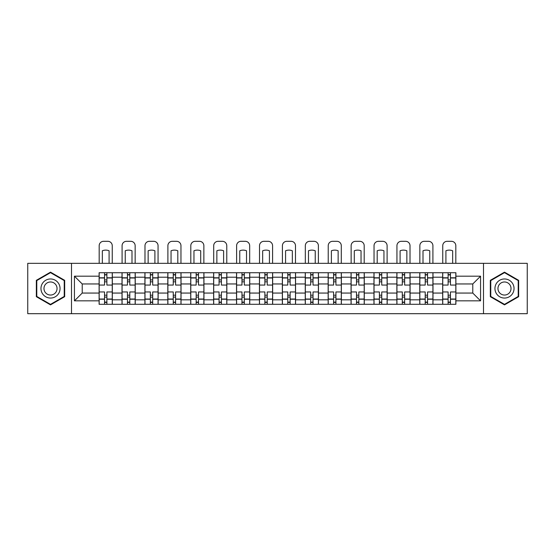 <?xml version="1.0" encoding="UTF-8"?>
<svg xmlns="http://www.w3.org/2000/svg" width="555" height="555" viewBox="0 0 555 555"><rect width="100%" height="100%" fill="white"/><g stroke="black" fill="none" stroke-linecap="round" stroke-linejoin="round"><path stroke-width="0.83" d="M483.495 313.693L527.25 313.693L527.25 263.334L27.75 263.334L27.75 313.693L483.495 313.693L483.495 263.334M122.01 304.293L122.01 277.209L112.318 277.209L112.318 304.293M112.318 277.209L112.318 272.727M122.01 277.209L122.01 272.727M135.226 272.727L135.226 304.293M144.917 304.293L144.917 272.727M158.133 272.727L158.133 304.293M167.818 304.293L167.818 272.727M181.034 272.727L181.034 304.293M190.726 304.293L190.726 272.727M203.942 272.727L203.942 304.293M213.633 304.293L213.633 272.727M226.842 272.727L226.842 304.293M236.534 304.293L236.534 272.727M249.75 272.727L249.75 304.293M259.442 304.293L259.442 272.727M272.658 272.727L272.658 304.293M282.342 304.293L282.342 272.727M295.558 272.727L295.558 304.293M305.25 304.293L305.25 272.727M318.466 272.727L318.466 304.293M328.158 304.293L328.158 272.727M341.367 272.727L341.367 304.293M351.058 304.293L351.058 272.727M364.274 272.727L364.274 304.293M373.966 304.293L373.966 272.727M387.182 272.727L387.182 304.293M396.867 304.293L396.867 272.727M410.083 272.727L410.083 304.293M419.774 304.293L419.774 272.727M432.99 272.727L432.99 304.293M442.682 304.293L442.682 272.727M442.682 293.061L432.99 293.061M419.774 293.061L410.083 293.061M396.867 293.061L387.182 293.061M373.966 293.061L364.274 293.061M351.058 293.061L341.367 293.061M328.158 293.061L318.466 293.061M305.25 293.061L295.558 293.061M282.342 293.061L272.658 293.061M259.442 293.061L249.75 293.061M236.534 293.061L226.842 293.061M213.633 293.061L203.942 293.061M190.726 293.061L181.034 293.061M167.818 293.061L158.133 293.061M144.917 293.061L135.226 293.061M122.01 293.061L112.318 293.061M442.682 283.959L432.99 283.959M419.774 283.959L410.083 283.959M396.867 283.959L387.182 283.959M373.966 283.959L364.274 283.959M351.058 283.959L341.367 283.959M328.158 283.959L318.466 283.959M305.25 283.959L295.558 283.959M282.342 283.959L272.658 283.959M259.442 283.959L249.75 283.959M236.534 283.959L226.842 283.959M213.633 283.959L203.942 283.959M190.726 283.959L181.034 283.959M167.818 283.959L158.133 283.959M144.917 283.959L135.226 283.959M122.01 283.959L112.318 283.959M82.223 293.061L99.109 293.061L99.109 283.959L82.223 283.959L82.223 293.061L74.439 300.845L74.439 276.182L99.109 276.182L99.109 283.959M455.891 283.959L455.891 293.061L472.777 293.061L472.777 283.959L455.891 283.959L455.891 272.727L99.109 272.727L99.109 276.182M455.891 276.182L480.561 276.182L480.561 300.845L455.891 300.845L455.891 293.061M99.109 293.061L99.109 304.293L455.891 304.293L455.891 300.845M99.109 300.845L74.439 300.845M71.505 313.693L71.505 263.334M64.678 280.33L50.505 272.151L36.339 280.33L36.339 296.689L50.505 304.875L64.678 296.689L64.678 280.33M518.661 280.33L504.495 272.151L490.322 280.33L490.322 296.689L504.495 304.875L518.661 296.689L518.661 280.33M106.886 302.093L104.541 302.093M104.541 274.933L106.886 274.933M129.794 302.093L127.442 302.093M127.442 274.933L129.794 274.933M152.701 302.093L150.35 302.093M150.35 274.933L152.701 274.933M175.602 302.093L173.257 302.093M173.257 274.933L175.602 274.933M198.51 302.093L196.158 302.093M196.158 274.933L198.51 274.933M221.41 302.093L219.065 302.093M219.065 274.933L221.41 274.933M244.318 302.093L241.966 302.093M241.966 274.933L244.318 274.933M267.226 302.093L264.874 302.093M264.874 274.933L267.226 274.933M290.126 302.093L287.774 302.093M287.774 274.933L290.126 274.933M313.034 302.093L310.682 302.093M310.682 274.933L313.034 274.933M335.935 302.093L333.59 302.093M333.59 274.933L335.935 274.933M358.842 302.093L356.49 302.093M356.49 274.933L358.842 274.933M381.743 302.093L379.398 302.093M379.398 274.933L381.743 274.933M404.65 302.093L402.299 302.093M402.299 274.933L404.65 274.933M427.558 302.093L425.206 302.093M425.206 274.933L427.558 274.933M450.459 302.093L448.114 302.093M448.114 274.933L450.459 274.933M74.439 276.182L82.223 283.959M472.777 293.061L480.561 300.845M472.777 283.959L480.561 276.182M112.249 304.293L112.249 285.062L106.886 285.062L106.886 272.727M104.541 272.727L104.541 285.062L99.178 285.062L99.178 272.727M112.249 285.062L112.249 272.727M99.178 304.293L99.178 291.965L104.541 291.965L104.541 304.293M106.886 304.293L106.886 291.965L112.249 291.965M104.541 281.829L106.886 281.829M99.178 291.965L99.178 285.062M106.886 295.191L104.541 295.191M106.886 302.385L104.541 302.385M104.541 297.098L106.886 297.098M106.886 279.921L104.541 279.921M104.541 274.635L106.886 274.635M112.249 263.334L112.249 245.712A4.405 4.405 0 0 0 107.843 241.307L103.584 241.307A4.405 4.405 0 0 0 99.178 245.712L99.178 263.334M102.335 263.334L102.335 250.77A9.102 9.102 0 0 1 109.092 250.77L109.092 263.334M42.242 293.283A9.546 9.546 0 0 0 55.278 296.779A9.546 9.546 0 0 0 58.774 283.737A9.546 9.546 0 0 0 45.739 280.247A9.546 9.546 0 0 0 42.242 293.283M44.851 291.777A6.535 6.535 0 0 0 53.773 294.171A6.535 6.535 0 0 0 56.166 285.242A6.535 6.535 0 0 0 47.244 282.856A6.535 6.535 0 0 0 44.851 291.777M50.505 272.658L64.234 280.587L64.234 296.439L50.505 304.362L36.783 296.439L36.783 280.587L50.505 272.658M496.225 293.283A9.546 9.546 0 0 0 509.261 296.779A9.546 9.546 0 0 0 512.758 283.737A9.546 9.546 0 0 0 499.722 280.247A9.546 9.546 0 0 0 496.225 293.283M498.834 291.777A6.535 6.535 0 0 0 507.756 294.171A6.535 6.535 0 0 0 510.149 285.242A6.535 6.535 0 0 0 501.227 282.856A6.535 6.535 0 0 0 498.834 291.777M504.495 272.658L518.217 280.587L518.217 296.439L504.495 304.362L490.766 296.439L490.766 280.587L504.495 272.658M135.149 304.293L135.149 285.062L129.794 285.062L129.794 272.727M127.442 272.727L127.442 285.062L122.086 285.062L122.086 272.727M135.149 285.062L135.149 272.727M122.086 304.293L122.086 291.965L127.442 291.965L127.442 304.293M129.794 304.293L129.794 291.965L135.149 291.965M127.442 281.829L129.794 281.829M122.086 291.965L122.086 285.062M129.794 295.191L127.442 295.191M129.794 302.385L127.442 302.385M127.442 297.098L129.794 297.098M129.794 279.921L127.442 279.921M127.442 274.635L129.794 274.635M135.149 263.334L135.149 245.712A4.405 4.405 0 0 0 130.751 241.307L126.491 241.307A4.405 4.405 0 0 0 122.086 245.712L122.086 263.334M125.243 263.334L125.243 250.77A9.102 9.102 0 0 1 131.993 250.77L131.993 263.334M158.057 304.293L158.057 285.062L152.701 285.062L152.701 272.727M150.35 272.727L150.35 285.062L144.987 285.062L144.987 272.727M158.057 285.062L158.057 272.727M144.987 304.293L144.987 291.965L150.35 291.965L150.35 304.293M152.701 304.293L152.701 291.965L158.057 291.965M150.35 281.829L152.701 281.829M144.987 291.965L144.987 285.062M152.701 295.191L150.35 295.191M152.701 302.385L150.35 302.385M150.35 297.098L152.701 297.098M152.701 279.921L150.35 279.921M150.35 274.635L152.701 274.635M158.057 263.334L158.057 245.712A4.405 4.405 0 0 0 153.652 241.307L149.392 241.307A4.405 4.405 0 0 0 144.987 245.712L144.987 263.334M148.143 263.334L148.143 250.77A9.102 9.102 0 0 1 154.9 250.77L154.9 263.334M180.965 304.293L180.965 285.062L175.602 285.062L175.602 272.727M173.257 272.727L173.257 285.062L167.894 285.062L167.894 272.727M180.965 285.062L180.965 272.727M167.894 304.293L167.894 291.965L173.257 291.965L173.257 304.293M175.602 304.293L175.602 291.965L180.965 291.965M173.257 281.829L175.602 281.829M167.894 291.965L167.894 285.062M175.602 295.191L173.257 295.191M175.602 302.385L173.257 302.385M173.257 297.098L175.602 297.098M175.602 279.921L173.257 279.921M173.257 274.635L175.602 274.635M180.965 263.334L180.965 245.712A4.405 4.405 0 0 0 176.559 241.307L172.3 241.307A4.405 4.405 0 0 0 167.894 245.712L167.894 263.334M171.051 263.334L171.051 250.77A9.102 9.102 0 0 1 177.808 250.77L177.808 263.334M203.865 304.293L203.865 285.062L198.51 285.062L198.51 272.727M196.158 272.727L196.158 285.062L190.802 285.062L190.802 272.727M203.865 285.062L203.865 272.727M190.802 304.293L190.802 291.965L196.158 291.965L196.158 304.293M198.51 304.293L198.51 291.965L203.865 291.965M196.158 281.829L198.51 281.829M190.802 291.965L190.802 285.062M198.51 295.191L196.158 295.191M198.51 302.385L196.158 302.385M196.158 297.098L198.51 297.098M198.51 279.921L196.158 279.921M196.158 274.635L198.51 274.635M203.865 263.334L203.865 245.712A4.405 4.405 0 0 0 199.46 241.307L195.207 241.307A4.405 4.405 0 0 0 190.802 245.712L190.802 263.334M193.959 263.334L193.959 250.77A9.102 9.102 0 0 1 200.709 250.77L200.709 263.334M226.773 304.293L226.773 285.062L221.41 285.062L221.41 272.727M219.065 272.727L219.065 285.062L213.703 285.062L213.703 272.727M226.773 285.062L226.773 272.727M213.703 304.293L213.703 291.965L219.065 291.965L219.065 304.293M221.41 304.293L221.41 291.965L226.773 291.965M219.065 281.829L221.41 281.829M213.703 291.965L213.703 285.062M221.41 295.191L219.065 295.191M221.41 302.385L219.065 302.385M219.065 297.098L221.41 297.098M221.41 279.921L219.065 279.921M219.065 274.635L221.41 274.635M226.773 263.334L226.773 245.712A4.405 4.405 0 0 0 222.368 241.307L218.108 241.307A4.405 4.405 0 0 0 213.703 245.712L213.703 263.334M216.859 263.334L216.859 250.77A9.102 9.102 0 0 1 223.616 250.77L223.616 263.334M249.674 304.293L249.674 285.062L244.318 285.062L244.318 272.727M241.966 272.727L241.966 285.062L236.61 285.062L236.61 272.727M249.674 285.062L249.674 272.727M236.61 304.293L236.61 291.965L241.966 291.965L241.966 304.293M244.318 304.293L244.318 291.965L249.674 291.965M241.966 281.829L244.318 281.829M236.61 291.965L236.61 285.062M244.318 295.191L241.966 295.191M244.318 302.385L241.966 302.385M241.966 297.098L244.318 297.098M244.318 279.921L241.966 279.921M241.966 274.635L244.318 274.635M249.674 263.334L249.674 245.712A4.405 4.405 0 0 0 245.268 241.307L241.016 241.307A4.405 4.405 0 0 0 236.61 245.712L236.61 263.334M239.767 263.334L239.767 250.77A9.102 9.102 0 0 1 246.517 250.77L246.517 263.334M272.581 304.293L272.581 285.062L267.226 285.062L267.226 272.727M264.874 272.727L264.874 285.062L259.511 285.062L259.511 272.727M272.581 285.062L272.581 272.727M259.511 304.293L259.511 291.965L264.874 291.965L264.874 304.293M267.226 304.293L267.226 291.965L272.581 291.965M264.874 281.829L267.226 281.829M259.511 291.965L259.511 285.062M267.226 295.191L264.874 295.191M267.226 302.385L264.874 302.385M264.874 297.098L267.226 297.098M267.226 279.921L264.874 279.921M264.874 274.635L267.226 274.635M272.581 263.334L272.581 245.712A4.405 4.405 0 0 0 268.176 241.307L263.916 241.307A4.405 4.405 0 0 0 259.511 245.712L259.511 263.334M262.668 263.334L262.668 250.77A9.102 9.102 0 0 1 269.425 250.77L269.425 263.334M295.489 304.293L295.489 285.062L290.126 285.062L290.126 272.727M287.774 272.727L287.774 285.062L282.419 285.062L282.419 272.727M295.489 285.062L295.489 272.727M282.419 304.293L282.419 291.965L287.774 291.965L287.774 304.293M290.126 304.293L290.126 291.965L295.489 291.965M287.774 281.829L290.126 281.829M282.419 291.965L282.419 285.062M290.126 295.191L287.774 295.191M290.126 302.385L287.774 302.385M287.774 297.098L290.126 297.098M290.126 279.921L287.774 279.921M287.774 274.635L290.126 274.635M295.489 263.334L295.489 245.712A4.405 4.405 0 0 0 291.084 241.307L286.824 241.307A4.405 4.405 0 0 0 282.419 245.712L282.419 263.334M285.575 263.334L285.575 250.77A9.102 9.102 0 0 1 292.332 250.77L292.332 263.334M318.39 304.293L318.39 285.062L313.034 285.062L313.034 272.727M310.682 272.727L310.682 285.062L305.326 285.062L305.326 272.727M318.39 285.062L318.39 272.727M305.326 304.293L305.326 291.965L310.682 291.965L310.682 304.293M313.034 304.293L313.034 291.965L318.39 291.965M310.682 281.829L313.034 281.829M305.326 291.965L305.326 285.062M313.034 295.191L310.682 295.191M313.034 302.385L310.682 302.385M310.682 297.098L313.034 297.098M313.034 279.921L310.682 279.921M310.682 274.635L313.034 274.635M318.39 263.334L318.39 245.712A4.405 4.405 0 0 0 313.984 241.307L309.732 241.307A4.405 4.405 0 0 0 305.326 245.712L305.326 263.334M308.483 263.334L308.483 250.77A9.102 9.102 0 0 1 315.233 250.77L315.233 263.334M341.297 304.293L341.297 285.062L335.935 285.062L335.935 272.727M333.59 272.727L333.59 285.062L328.227 285.062L328.227 272.727M341.297 285.062L341.297 272.727M328.227 304.293L328.227 291.965L333.59 291.965L333.59 304.293M335.935 304.293L335.935 291.965L341.297 291.965M333.59 281.829L335.935 281.829M328.227 291.965L328.227 285.062M335.935 295.191L333.59 295.191M335.935 302.385L333.59 302.385M333.59 297.098L335.935 297.098M335.935 279.921L333.59 279.921M333.59 274.635L335.935 274.635M341.297 263.334L341.297 245.712A4.405 4.405 0 0 0 336.892 241.307L332.632 241.307A4.405 4.405 0 0 0 328.227 245.712L328.227 263.334M331.384 263.334L331.384 250.77A9.102 9.102 0 0 1 338.141 250.77L338.141 263.334M364.198 304.293L364.198 285.062L358.842 285.062L358.842 272.727M356.49 272.727L356.49 285.062L351.135 285.062L351.135 272.727M364.198 285.062L364.198 272.727M351.135 304.293L351.135 291.965L356.49 291.965L356.49 304.293M358.842 304.293L358.842 291.965L364.198 291.965M356.49 281.829L358.842 281.829M351.135 291.965L351.135 285.062M358.842 295.191L356.49 295.191M358.842 302.385L356.49 302.385M356.49 297.098L358.842 297.098M358.842 279.921L356.49 279.921M356.49 274.635L358.842 274.635M364.198 263.334L364.198 245.712A4.405 4.405 0 0 0 359.793 241.307L355.54 241.307A4.405 4.405 0 0 0 351.135 245.712L351.135 263.334M354.291 263.334L354.291 250.77A9.102 9.102 0 0 1 361.041 250.77L361.041 263.334M387.106 304.293L387.106 285.062L381.743 285.062L381.743 272.727M379.398 272.727L379.398 285.062L374.035 285.062L374.035 272.727M387.106 285.062L387.106 272.727M374.035 304.293L374.035 291.965L379.398 291.965L379.398 304.293M381.743 304.293L381.743 291.965L387.106 291.965M379.398 281.829L381.743 281.829M374.035 291.965L374.035 285.062M381.743 295.191L379.398 295.191M381.743 302.385L379.398 302.385M379.398 297.098L381.743 297.098M381.743 279.921L379.398 279.921M379.398 274.635L381.743 274.635M387.106 263.334L387.106 245.712A4.405 4.405 0 0 0 382.7 241.307L378.441 241.307A4.405 4.405 0 0 0 374.035 245.712L374.035 263.334M377.192 263.334L377.192 250.77A9.102 9.102 0 0 1 383.949 250.77L383.949 263.334M410.013 304.293L410.013 285.062L404.65 285.062L404.65 272.727M402.299 272.727L402.299 285.062L396.943 285.062L396.943 272.727M410.013 285.062L410.013 272.727M396.943 304.293L396.943 291.965L402.299 291.965L402.299 304.293M404.65 304.293L404.65 291.965L410.013 291.965M402.299 281.829L404.65 281.829M396.943 291.965L396.943 285.062M404.65 295.191L402.299 295.191M404.65 302.385L402.299 302.385M402.299 297.098L404.65 297.098M404.65 279.921L402.299 279.921M402.299 274.635L404.65 274.635M410.013 263.334L410.013 245.712A4.405 4.405 0 0 0 405.608 241.307L401.348 241.307A4.405 4.405 0 0 0 396.943 245.712L396.943 263.334M400.099 263.334L400.099 250.77A9.102 9.102 0 0 1 406.857 250.77L406.857 263.334M432.914 304.293L432.914 285.062L427.558 285.062L427.558 272.727M425.206 272.727L425.206 285.062L419.851 285.062L419.851 272.727M432.914 285.062L432.914 272.727M419.851 304.293L419.851 291.965L425.206 291.965L425.206 304.293M427.558 304.293L427.558 291.965L432.914 291.965M425.206 281.829L427.558 281.829M419.851 291.965L419.851 285.062M427.558 295.191L425.206 295.191M427.558 302.385L425.206 302.385M425.206 297.098L427.558 297.098M427.558 279.921L425.206 279.921M425.206 274.635L427.558 274.635M432.914 263.334L432.914 245.712A4.405 4.405 0 0 0 428.509 241.307L424.249 241.307A4.405 4.405 0 0 0 419.851 245.712L419.851 263.334M423.007 263.334L423.007 250.77A9.102 9.102 0 0 1 429.757 250.77L429.757 263.334M455.821 304.293L455.821 285.062L450.459 285.062L450.459 272.727M448.114 272.727L448.114 285.062L442.751 285.062L442.751 272.727M455.821 285.062L455.821 272.727M442.751 304.293L442.751 291.965L448.114 291.965L448.114 304.293M450.459 304.293L450.459 291.965L455.821 291.965M448.114 281.829L450.459 281.829M442.751 291.965L442.751 285.062M450.459 295.191L448.114 295.191M450.459 302.385L448.114 302.385M448.114 297.098L450.459 297.098M450.459 279.921L448.114 279.921M448.114 274.635L450.459 274.635M455.821 263.334L455.821 245.712A4.405 4.405 0 0 0 451.416 241.307L447.157 241.307A4.405 4.405 0 0 0 442.751 245.712L442.751 263.334M445.908 263.334L445.908 250.77A9.102 9.102 0 0 1 452.665 250.77L452.665 263.334M419.774 277.209L410.083 277.209M396.867 277.209L387.182 277.209M373.966 277.209L364.274 277.209M351.058 277.209L341.367 277.209M328.158 277.209L318.466 277.209M305.25 277.209L295.558 277.209M282.342 277.209L272.658 277.209M259.442 277.209L249.75 277.209M236.534 277.209L226.842 277.209M213.633 277.209L203.942 277.209M190.726 277.209L181.034 277.209M167.818 277.209L158.133 277.209M144.917 277.209L135.226 277.209M442.682 277.209L432.99 277.209M419.774 299.818L410.083 299.818M396.867 299.818L387.182 299.818M373.966 299.818L364.274 299.818M351.058 299.818L341.367 299.818M328.158 299.818L318.466 299.818M305.25 299.818L295.558 299.818M282.342 299.818L272.658 299.818M259.442 299.818L249.75 299.818M236.534 299.818L226.842 299.818M213.633 299.818L203.942 299.818M190.726 299.818L181.034 299.818M167.818 299.818L158.133 299.818M144.917 299.818L135.226 299.818M122.01 299.818L112.318 299.818M442.682 299.818L432.99 299.818M112.249 277.791L106.886 277.791M104.541 277.791L99.178 277.791M104.541 277.993L99.178 277.993M104.541 299.034L99.178 299.034M104.541 299.228L99.178 299.228M112.249 299.228L106.886 299.228M112.249 277.993L106.886 277.993M112.249 299.034L106.886 299.034M135.149 277.791L129.794 277.791M127.442 277.791L122.086 277.791M127.442 277.993L122.086 277.993M127.442 299.034L122.086 299.034M127.442 299.228L122.086 299.228M135.149 299.228L129.794 299.228M135.149 277.993L129.794 277.993M135.149 299.034L129.794 299.034M158.057 277.791L152.701 277.791M150.35 277.791L144.987 277.791M150.35 277.993L144.987 277.993M150.35 299.034L144.987 299.034M150.35 299.228L144.987 299.228M158.057 299.228L152.701 299.228M158.057 277.993L152.701 277.993M158.057 299.034L152.701 299.034M180.965 277.791L175.602 277.791M173.257 277.791L167.894 277.791M173.257 277.993L167.894 277.993M173.257 299.034L167.894 299.034M173.257 299.228L167.894 299.228M180.965 299.228L175.602 299.228M180.965 277.993L175.602 277.993M180.965 299.034L175.602 299.034M203.865 277.791L198.51 277.791M196.158 277.791L190.802 277.791M196.158 277.993L190.802 277.993M196.158 299.034L190.802 299.034M196.158 299.228L190.802 299.228M203.865 299.228L198.51 299.228M203.865 277.993L198.51 277.993M203.865 299.034L198.51 299.034M226.773 277.791L221.41 277.791M219.065 277.791L213.703 277.791M219.065 277.993L213.703 277.993M219.065 299.034L213.703 299.034M219.065 299.228L213.703 299.228M226.773 299.228L221.41 299.228M226.773 277.993L221.41 277.993M226.773 299.034L221.41 299.034M249.674 277.791L244.318 277.791M241.966 277.791L236.61 277.791M241.966 277.993L236.61 277.993M241.966 299.034L236.61 299.034M241.966 299.228L236.61 299.228M249.674 299.228L244.318 299.228M249.674 277.993L244.318 277.993M249.674 299.034L244.318 299.034M272.581 277.791L267.226 277.791M264.874 277.791L259.511 277.791M264.874 277.993L259.511 277.993M264.874 299.034L259.511 299.034M264.874 299.228L259.511 299.228M272.581 299.228L267.226 299.228M272.581 277.993L267.226 277.993M272.581 299.034L267.226 299.034M295.489 277.791L290.126 277.791M287.774 277.791L282.419 277.791M287.774 277.993L282.419 277.993M287.774 299.034L282.419 299.034M287.774 299.228L282.419 299.228M295.489 299.228L290.126 299.228M295.489 277.993L290.126 277.993M295.489 299.034L290.126 299.034M318.39 277.791L313.034 277.791M310.682 277.791L305.326 277.791M310.682 277.993L305.326 277.993M310.682 299.034L305.326 299.034M310.682 299.228L305.326 299.228M318.39 299.228L313.034 299.228M318.39 277.993L313.034 277.993M318.39 299.034L313.034 299.034M341.297 277.791L335.935 277.791M333.59 277.791L328.227 277.791M333.59 277.993L328.227 277.993M333.59 299.034L328.227 299.034M333.59 299.228L328.227 299.228M341.297 299.228L335.935 299.228M341.297 277.993L335.935 277.993M341.297 299.034L335.935 299.034M364.198 277.791L358.842 277.791M356.49 277.791L351.135 277.791M356.49 277.993L351.135 277.993M356.49 299.034L351.135 299.034M356.49 299.228L351.135 299.228M364.198 299.228L358.842 299.228M364.198 277.993L358.842 277.993M364.198 299.034L358.842 299.034M387.106 277.791L381.743 277.791M379.398 277.791L374.035 277.791M379.398 277.993L374.035 277.993M379.398 299.034L374.035 299.034M379.398 299.228L374.035 299.228M387.106 299.228L381.743 299.228M387.106 277.993L381.743 277.993M387.106 299.034L381.743 299.034M410.013 277.791L404.65 277.791M402.299 277.791L396.943 277.791M402.299 277.993L396.943 277.993M402.299 299.034L396.943 299.034M402.299 299.228L396.943 299.228M410.013 299.228L404.65 299.228M410.013 277.993L404.65 277.993M410.013 299.034L404.65 299.034M432.914 277.791L427.558 277.791M425.206 277.791L419.851 277.791M425.206 277.993L419.851 277.993M425.206 299.034L419.851 299.034M425.206 299.228L419.851 299.228M432.914 299.228L427.558 299.228M432.914 277.993L427.558 277.993M432.914 299.034L427.558 299.034M455.821 277.791L450.459 277.791M448.114 277.791L442.751 277.791M448.114 277.993L442.751 277.993M448.114 299.034L442.751 299.034M448.114 299.228L442.751 299.228M455.821 299.228L450.459 299.228M455.821 277.993L450.459 277.993M455.821 299.034L450.459 299.034"/></g></svg>
